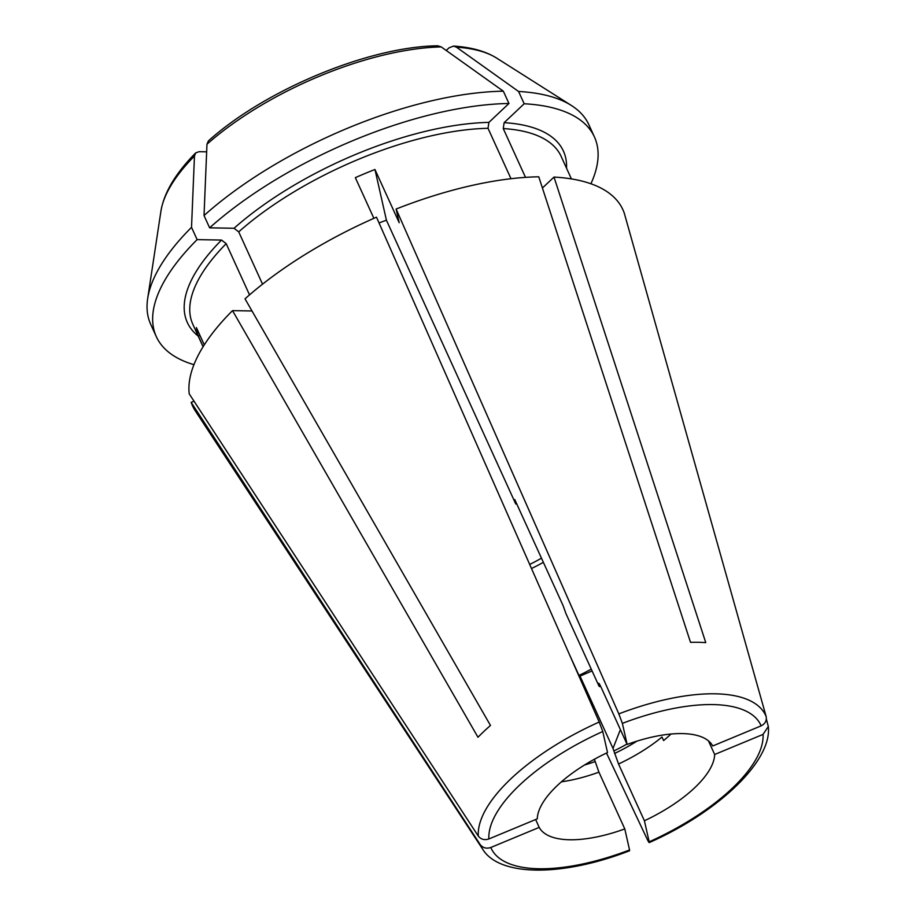 <?xml version="1.0" encoding="UTF-8"?>
<svg xmlns="http://www.w3.org/2000/svg" width="916" height="916" viewBox="0 0 916 916"><rect width="100%" height="100%" fill="white"/><g stroke="black" fill="none" stroke-linecap="round" stroke-linejoin="round"><path stroke-width="1.37" d="M708.434 740.849L714.663 754.498L763.062 734.392L768.306 726.514L766.36 718.957M606.507 753.055L647.154 839.113C648.757 842.422 649.433 843.327 649.169 841.827L649.192 842.56M619.96 730.693L612.999 748.418L618.54 764.013L644.406 820.77A95.871 38.69 155.5 0 0 714.663 754.498M618.54 764.013A95.871 38.69 155.5 0 0 661.982 737.037L663.608 740.575A95.871 38.69 -24.5 0 0 670.97 734.037M194.02 401.197L191.158 402.387A236.477 95.436 155.5 0 0 195.394 411.021L482.526 848.972C498.957 876.727 562.287 876.921 629.521 850.781M191.158 402.387L480.224 844.621A156.67 63.227 155.5 0 0 482.526 848.972M629.578 850.712L629.555 849.979A148.232 59.815 -24.5 0 1 490.804 847.495C486.419 848.903 482.892 847.953 480.224 844.621M598.812 683.29L598.824 684.012C598.572 682.443 599.396 683.668 601.274 687.664L627.139 744.433A95.871 38.69 155.5 0 1 712.728 745.967L761.139 725.85C765.203 723.755 766.875 720.64 766.142 716.507L624.265 213.13A236.477 95.436 155.5 0 0 554.008 177.074L542.421 187.998M262.537 284.166L238.71 231.863L234.038 228.267L209.627 227.832A240.736 97.153 155.5 0 1 508.941 103.485L488.904 122.389L488.022 128.297L510.991 178.712M232.515 310.627A236.477 95.436 155.5 0 0 189.223 393.857L478.301 836.09C480.969 839.411 484.484 840.373 488.869 838.964L537.28 818.847A95.871 38.69 155.5 0 1 607.526 752.574L602.762 731.518L599.213 722.026L376.499 217.184A236.477 95.436 155.5 0 0 245.019 298.834L490.484 725.461A164.617 66.433 -24.5 0 0 477.98 737.254L232.515 310.627L252.003 310.982M208.39 140.95L206.97 144.213A190.837 77.013 -24.5 0 1 441.214 46.899L437.779 45.811M199.974 335.439L198.325 336.126A202.39 81.673 -24.5 0 1 196.402 327.585L204.279 344.874M198.325 336.126L203.134 346.672M490.804 847.495L539.203 827.388A95.871 38.69 155.5 0 0 624.792 828.923L598.927 772.154L594.381 759.261M535.631 819.534L539.203 827.388M203.077 346.775L192.829 324.287A202.39 81.673 -24.5 0 1 226.195 243.667L221.535 240.061L197.123 239.626L191.524 227.34A391961.278 231479.692 -133.3 0 1 194.467 156.006L195.692 152.926L199.047 151.69L206.65 151.827M226.195 243.667L249.53 294.872M441.214 46.899A397207.794 277585.705 91 0 1 503.342 91.199A240.736 97.153 155.5 0 0 204.028 215.535L209.627 227.832M204.028 215.535A391961.278 231479.692 -133.3 0 1 206.97 144.213M629.555 849.979L624.792 828.923M379.052 222.977A76.268 30.778 -24.5 0 1 386.426 220.218L515.765 504.018L514.746 499.541L563.248 605.968A13282.939 1016.966 -112.6 0 1 565.859 613.399L598.824 685.729L599.408 686.588L598.824 684.012A87.352 35.255 155.5 0 1 599.304 683.84M373.888 218.34L355.339 177.647A202.39 81.673 -24.5 0 1 374.953 169.494L386.426 220.218M374.953 169.494L399.204 222.714L396.113 209.043L618.827 713.873L622.376 723.365A148.232 59.815 -24.5 0 1 761.139 725.85M627.139 744.433L622.376 723.365M554.008 177.074L705.767 642.631A164.617 66.433 -24.5 0 0 690.527 642.356L538.768 176.799A236.477 95.436 155.5 0 0 396.113 209.043M503.342 91.199L508.941 103.485M197.123 239.626A240.736 97.153 155.5 0 0 156.315 336.641A240.736 97.153 155.5 0 0 193.94 364.671M613.949 750.891A80.952 32.667 155.5 0 0 626.968 744.044M592.08 670.924L580.034 676.077A13282.939 1016.966 -112.6 0 1 578.969 675.435A87.352 35.255 155.5 0 0 591.244 669.104M569.397 654.448L578.969 675.435M531.486 568.515A87.352 35.255 155.5 0 0 543.371 562.332M529.688 564.416A76.268 30.778 155.5 0 0 541.471 558.165M600.575 686.187A80.952 32.667 155.5 0 0 599.408 686.588M516.647 503.708A76.268 30.778 155.5 0 0 515.765 504.018M590.912 183.761A240.736 97.153 155.5 0 0 594.438 136.976A240.736 97.153 155.5 0 0 524.181 103.76L504.144 122.664L503.25 128.572L525.498 177.372M594.438 136.976L588.839 124.679A240.736 97.153 155.5 0 0 571.366 105.466A240.736 97.153 155.5 0 0 518.571 91.474A397207.794 277585.705 91 0 0 456.443 47.174L453.489 46.098L449 47.861L446.229 50.483M612.999 748.418L580.034 676.077M763.062 734.392A148.232 59.815 -24.5 0 1 649.169 841.827L644.406 820.77M191.524 227.34A240.736 97.153 155.5 0 0 147.671 298.547A240.736 97.153 155.5 0 0 150.716 324.356L156.315 336.641M518.571 91.474L524.181 103.76M234.038 228.267A206.65 83.39 -24.5 0 1 488.904 122.389M238.71 231.863A202.39 81.673 -24.5 0 1 488.022 128.297M561.416 781.817A95.871 38.69 155.5 0 0 598.927 772.154M584.442 765.043A87.352 35.255 155.5 0 0 594.919 761.631M198.2 336.069A206.65 83.39 -24.5 0 1 221.535 240.061M195.646 152.938C175.551 173.342 163.975 192.772 160.918 211.241A190.837 77.013 -24.5 0 1 194.467 156.006M614.533 753.479A87.352 35.255 155.5 0 0 636.895 741.147M766.142 716.507A156.67 63.227 155.5 0 0 618.827 713.873M503.25 128.572A202.39 81.673 -24.5 0 1 561.165 156.418L571.412 178.918M504.144 122.664A206.65 83.39 -24.5 0 1 566.535 168.201M456.443 47.174A190.837 77.013 -24.5 0 1 496.781 58.177C485.709 51.25 471.282 47.22 453.523 46.086M488.869 838.964A148.232 59.815 -24.5 0 1 602.762 731.518M599.213 722.026A156.67 63.227 155.5 0 0 478.301 836.09M768.329 726.537C772.165 760.841 718.739 811.862 649.284 842.571M208.401 140.904C265.262 89.711 369.045 46.556 437.745 45.8M160.918 211.241L147.671 298.547M496.781 58.177L571.366 105.466"/></g></svg>

